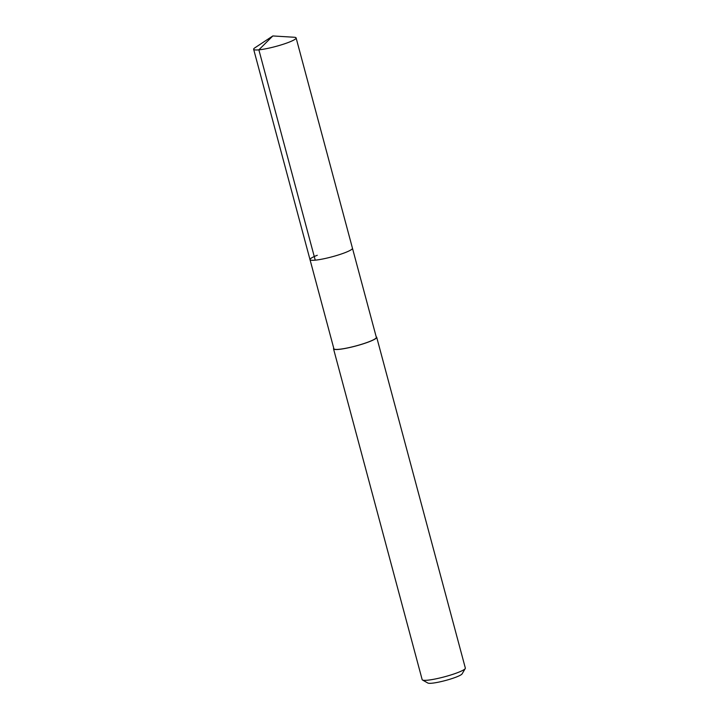 <?xml version="1.0" encoding="UTF-8"?>
<svg xmlns="http://www.w3.org/2000/svg" width="719" height="719" viewBox="0 0 719 719"><rect width="100%" height="100%" fill="white"/><g stroke="black" fill="none" stroke-linecap="round" stroke-linejoin="round"><path stroke-width="1.08" d="M272.834 35.95L294.26 37.253A21.974 2.984 165 0 1 296.111 37.918A21.974 2.984 165 0 1 288.84 42.268A21.974 2.984 165 0 1 266.434 48.658A21.974 2.984 165 0 1 253.654 49.296A21.974 2.984 165 0 1 254.921 47.787L272.834 35.95L258.867 49.836L315.228 260.161M345.201 252.594A21.974 2.984 -15 0 0 352.463 248.244A21.974 2.984 165 0 1 345.201 252.594A21.974 2.984 165 0 1 322.795 258.984A21.974 2.984 165 0 1 310.006 259.622A21.974 2.984 -15 0 0 322.795 258.984A21.974 2.984 -15 0 0 345.201 252.594M317.277 255.272A21.974 2.984 165 0 0 310.006 259.622L333.886 348.742A21.974 2.984 -15 0 0 346.675 348.104A21.974 2.984 -15 0 0 369.081 341.714A21.974 2.984 -15 0 0 376.343 337.364L296.111 37.918M376.208 336.834A22.352 3.038 165 0 1 376.702 337.265A22.352 3.038 165 0 1 369.314 341.687A22.352 3.038 165 0 1 346.531 348.185A22.352 3.038 165 0 1 333.526 348.832A22.352 3.038 165 0 1 333.742 348.203M333.526 348.832L422.17 679.653A22.352 3.038 -15 0 0 422.484 679.994A22.352 3.038 -15 0 0 436.559 678.718A22.352 3.038 -15 0 0 457.958 672.508A22.352 3.038 -15 0 0 465.256 668.535A22.352 3.038 -15 0 0 465.346 668.086L376.702 337.265M422.484 679.994L427.886 683.05A17.876 2.427 -15 0 0 439.138 682.025A17.876 2.427 -15 0 0 456.259 677.055A17.876 2.427 -15 0 0 462.101 673.883L465.256 668.535M310.006 259.622L253.654 49.296"/></g></svg>
